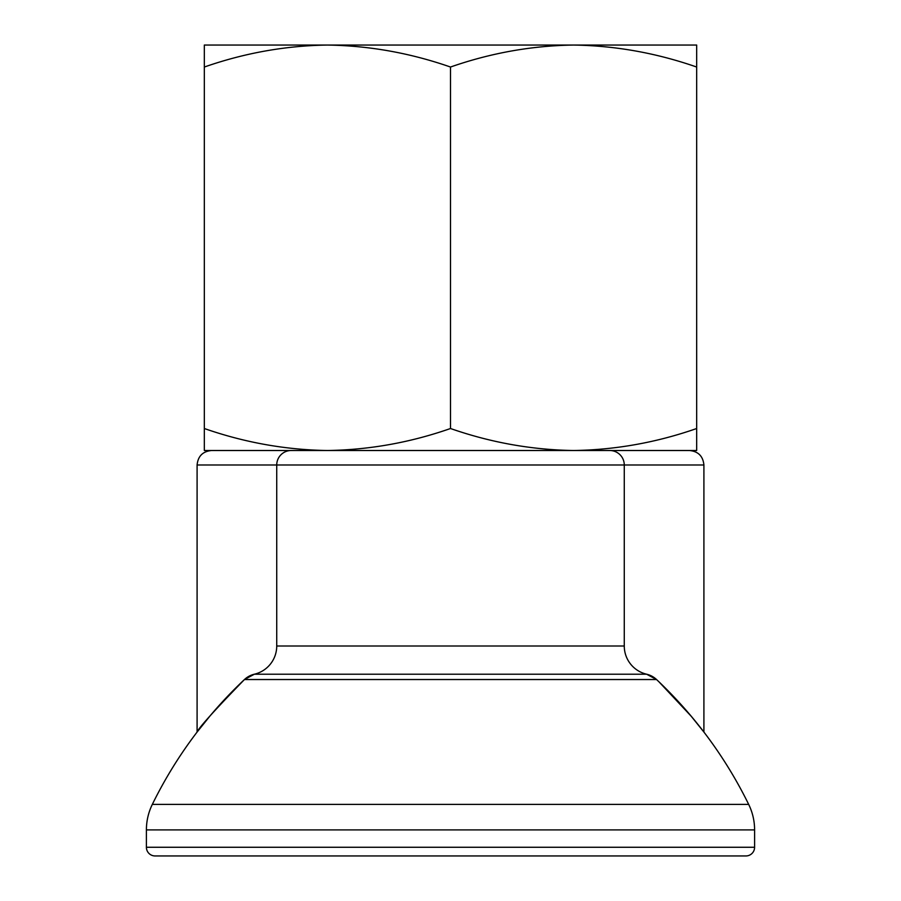 <?xml version="1.0" encoding="UTF-8"?>
<svg xmlns="http://www.w3.org/2000/svg" width="901" height="901" viewBox="0 0 901 901"><rect width="100%" height="100%" fill="white"/><g stroke="black" fill="none" stroke-linecap="round" stroke-linejoin="round"><path stroke-width="1.35" d="M573.588 450.511C531.748 449.869 490.718 442.549 450.5 428.516C410.304 442.56 369.275 449.892 327.412 450.511L573.599 450.511C615.451 449.892 656.48 442.56 696.676 428.516L696.676 450.511L204.324 450.511L204.324 67.034C244.52 53.001 285.549 45.669 327.412 45.05C369.252 45.681 410.282 53.013 450.5 67.034C490.696 53.001 531.725 45.669 573.588 45.05C615.417 45.681 656.446 53.013 696.676 67.034L696.676 45.05L259.984 45.05M204.324 428.516C244.554 442.549 285.583 449.869 327.412 450.511L291.214 450.511A14.484 14.484 0 0 0 276.731 464.984L276.731 646.006A28.956 28.956 0 0 1 254.386 674.207L244.453 679.534L254.386 674.207A21.725 21.725 0 0 0 244.453 679.534C214.517 710.337 198.727 727.85 197.094 732.062C198.727 727.862 214.517 710.348 244.453 679.534A434.417 434.417 0 0 0 152.325 804.39A57.923 57.923 0 0 0 146.401 829.9L146.401 847.267A8.683 8.683 0 0 0 155.096 855.95L745.904 855.95A8.683 8.683 0 0 0 754.599 847.267L754.599 829.9A57.923 57.923 0 0 0 748.675 804.39A434.417 434.417 0 0 0 656.547 679.534L646.614 674.207L656.547 679.534A21.725 21.725 0 0 0 646.614 674.207L254.386 674.207A21.725 21.725 0 0 0 244.453 679.534A434.417 434.417 0 0 0 152.325 804.39A57.923 57.923 0 0 0 146.401 829.9L754.599 829.9A57.923 57.923 0 0 0 748.675 804.39A434.417 434.417 0 0 0 690.808 715.743L703.906 732.062L691.506 716.565L658.969 681.832M291.214 450.511A14.484 14.484 0 0 0 276.731 464.984L197.094 464.984L197.094 732.062L210.192 715.743M690.808 715.743A434.417 434.417 0 0 1 748.675 804.39A57.923 57.923 0 0 1 754.599 829.9A57.923 57.923 0 0 0 748.675 804.39A434.417 434.417 0 0 0 656.547 679.534A21.725 21.725 0 0 0 646.614 674.207A28.956 28.956 0 0 1 624.269 646.006L624.269 464.984A14.484 14.484 0 0 0 609.786 450.511A14.484 14.484 0 0 1 624.269 464.984L276.731 464.984M745.904 855.95A8.683 8.683 0 0 0 754.599 847.267A8.683 8.683 0 0 1 745.904 855.95L745.904 855.95A8.683 8.683 0 0 0 754.599 847.267L146.401 847.267A8.683 8.683 0 0 0 155.096 855.95L155.096 855.95A8.683 8.683 0 0 1 146.401 847.267A8.683 8.683 0 0 0 155.096 855.95M696.676 428.516L696.676 67.034M450.5 428.516L450.5 67.034M327.412 45.05L204.324 45.05L204.324 67.034M641.016 45.05L573.588 45.05M656.547 679.534A21.725 21.725 0 0 0 646.614 674.207A21.725 21.725 0 0 1 656.547 679.534L244.453 679.534A21.725 21.725 0 0 1 254.386 674.207A28.956 28.956 0 0 0 276.731 646.006L624.269 646.006A28.956 28.956 0 0 0 646.614 674.207M254.386 674.207A21.725 21.725 0 0 0 244.453 679.534M703.906 732.062L703.906 464.984L624.269 464.984M748.675 804.39L152.325 804.39M703.906 464.984C703.05 456.199 698.23 451.367 689.434 450.511M197.094 464.984C197.95 456.199 202.77 451.367 211.566 450.511"/></g></svg>
